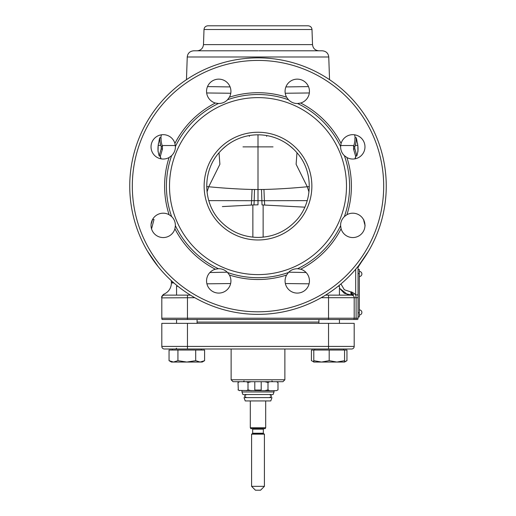 <?xml version="1.0" encoding="UTF-8"?>
<svg xmlns="http://www.w3.org/2000/svg" width="516" height="516" viewBox="0 0 516 516"><rect width="100%" height="100%" fill="white"/><g stroke="black" fill="none" stroke-linecap="round" stroke-linejoin="round"><path stroke-width="0.77" d="M266.63 135.547L266.637 136.334M354.911 137.83L356.24 137.682L354.911 137.83A96.931 45.208 180 0 1 353.834 145.525L340.683 145.525M309.336 92.964L285.232 93.254M357.769 151.498L357.911 151.485A28.857 28.857 -90 0 0 357.807 145.364L355.214 145.364L354.627 147.808L356.866 155.935L355.537 155.935L353.505 148.93L353.834 145.525M355.214 145.364A98.246 45.821 0 0 0 356.221 137.83L356.588 138.959A100.368 100.368 0 0 1 357.124 142.016L357.395 143.3M355.524 155.838L356.846 155.838L357.911 151.485M357.523 143.3A100.575 100.575 -139.1 0 1 357.807 145.364L357.962 151.491M355.234 137.682A99.291 99.291 -29.3 0 0 354.595 134.799A99.291 99.291 -29.3 0 1 355.234 137.682L354.589 134.799M308.497 86.604L285.903 86.927M230.097 86.927L207.503 86.604M249.363 136.334L249.37 135.547M147.511 251.234L158.128 266.579L147.511 251.234M151.065 224.389L152.562 219.461L154.02 219.461L151.543 228.904M173.905 282.942L171.428 282.942L171.286 280.614L171.428 282.465L173.705 282.774M338.128 286.257L339.438 286.257L339.438 295.126L351.622 295.126L344.32 293.307L339.438 288.186L347.726 294.707M206.903 283.819L230.633 283.542M285.367 283.542L309.097 283.819M190.436 295.126L164.378 295.126C163.198 294.268 163.198 294.268 164.378 295.126L176.562 295.126L176.562 286.257L177.872 286.257M164.378 295.126A2.567 2.567 0 0 0 161.811 297.693A2.567 2.567 0 0 1 164.378 295.126A2.567 2.567 0 0 0 161.811 297.693A2.567 2.567 0 0 1 164.378 295.126A2.567 2.567 0 0 0 161.811 297.693C161.811 296.674 161.811 296.674 161.811 297.693L161.811 318.217A2.567 2.567 0 0 0 162.153 319.494L356.027 319.494L356.111 318.217L358.04 318.217A2.567 2.567 67.1 0 1 357.691 319.494L356.027 319.494L357.691 319.494A2.567 2.567 67.1 0 0 358.04 318.217L358.04 266.604M318.92 323.345L318.92 319.494L197.08 319.494L197.08 323.345M354.157 318.63L353.847 319.494L354.157 318.63M354.092 293.327L351.344 291.921L351.622 295.126L351.344 291.921L350.803 291.921L351.08 295.126L351.622 295.126A2.567 2.567 0 0 1 354.189 297.693L354.189 318.217A2.567 2.567 0 0 1 354.163 318.565A2.567 2.567 0 0 0 354.189 318.217L356.111 318.217L356.111 297.693L355.698 294.888L354.092 293.327L352.97 295.507L351.848 291.946L351.848 295.139L325.564 295.126M328.537 319.494L328.537 318.217L354.189 318.217A2.567 2.567 0 0 1 353.847 319.494A2.567 2.567 0 0 0 354.189 318.217L355.021 318.217M306.111 272.525L288.76 272.184M227.24 272.184L209.889 272.525M258.871 57.863A128.252 128.252 0 0 1 386.252 186.547A128.252 128.252 0 0 1 258 314.367A128.252 128.252 0 0 1 257.129 314.367A128.252 128.252 0 0 1 129.748 185.683A128.252 128.252 0 0 1 258 57.863A128.252 128.252 0 0 1 258.871 57.863A128.252 128.252 0 0 1 386.252 186.547A128.252 128.252 0 0 1 258 314.367A128.252 128.252 0 0 1 257.129 314.367A128.252 128.252 0 0 1 129.748 185.683A128.252 128.252 0 0 1 258 57.863A128.252 128.252 0 0 1 258.871 57.863M344.178 138.236A12.184 12.184 0 0 0 341.089 143.454L340.612 146.563C340.631 150.266 341.889 153.304 344.378 155.664L346.92 157.528A12.184 12.184 0 0 0 361.406 138.236A12.184 12.184 0 0 0 344.178 138.236M300.66 103.026A12.184 12.184 0 0 0 297.261 79.142A12.184 12.184 0 0 0 286.586 97.195L288.45 99.736C291.082 102.336 294.114 103.593 297.551 103.503L300.66 103.026A93.402 93.402 0 0 1 341.089 143.454M229.414 97.195A12.184 12.184 0 0 0 210.122 82.708A12.184 12.184 0 0 0 215.34 103.026L218.449 103.503C222.151 103.484 225.189 102.226 227.55 99.736L229.414 97.195A93.402 93.402 0 0 1 286.586 97.195M174.911 143.454A12.184 12.184 0 0 0 151.027 146.854A12.184 12.184 0 0 0 169.08 157.528L171.622 155.664C174.221 153.033 175.479 150.001 175.388 146.563L174.911 143.454A93.402 93.402 0 0 1 215.34 103.026M169.08 214.701A12.184 12.184 0 0 0 154.594 233.993A12.184 12.184 0 0 0 174.911 228.775L175.388 225.666C175.369 221.964 174.111 218.926 171.622 216.565L169.08 214.701A93.402 93.402 0 0 1 169.08 157.528M215.34 269.204A12.184 12.184 0 0 0 218.739 293.088A12.184 12.184 0 0 0 229.414 275.034L227.55 272.493C224.918 269.894 221.886 268.636 218.449 268.726L215.34 269.204A93.402 93.402 0 0 1 174.911 228.775M286.586 275.034A12.184 12.184 0 0 0 305.878 289.521A12.184 12.184 0 0 0 300.66 269.204L297.551 268.726C293.849 268.746 290.811 270.003 288.45 272.493L286.586 275.034A93.402 93.402 0 0 1 229.414 275.034M341.089 228.775A12.184 12.184 0 0 0 364.973 225.376A12.184 12.184 0 0 0 346.92 214.701L344.378 216.565C341.779 219.197 340.521 222.228 340.612 225.666L341.089 228.775A93.402 93.402 0 0 1 300.66 269.204M258 97.621A88.494 88.494 0 0 1 346.494 186.115A88.494 88.494 0 0 1 258 274.609A88.494 88.494 0 0 1 169.506 186.115A88.494 88.494 0 0 1 258 97.621M258 239.979A53.864 53.864 0 0 0 311.864 186.115A53.864 53.864 0 0 0 258 132.251A53.864 53.864 0 0 0 204.136 186.115A53.864 53.864 0 0 0 258 239.979M294.281 222.428C284.374 232.142 272.28 237.147 258 237.431C243.72 237.147 231.626 232.142 221.719 222.428C202.685 204.342 201.704 171.396 219.513 152.201A51.297 51.297 0 0 1 296.487 152.201C314.296 171.396 313.315 204.336 294.281 222.428M258 134.818L258 189.527L252.06 189.469C238.457 189.127 224.015 188.224 208.728 186.753L206.677 186.637M309.323 186.637L307.272 186.753C291.985 188.224 277.543 189.127 263.94 189.469L258 189.527L258 204.82L253.969 204.923L258 204.82M244.842 205.4L222.435 206.574M271.764 205.433L293.481 206.568M222.402 206.574L253.975 204.923L222.364 206.581L252.872 204.981L252.872 237.173M261.496 189.507L262.025 204.923L293.643 206.581L263.128 204.981L263.128 237.173M358.04 267.236L368.488 251.234L358.807 265.405M363.754 219.732L363.98 220.551M365.115 225.737L363.774 220.551M354.898 158.851A27.574 27.574 0 0 0 355.84 155.935M258.787 50.807L322.345 50.807C326.17 51.194 328.311 53.258 328.757 56.999L187.244 56.999L186.457 79.677M160.766 137.682A99.291 99.291 -150.3 0 1 161.405 134.799L160.766 137.682M158.606 143.3L158.876 142.016A100.368 100.368 0 0 1 159.412 138.959L159.76 137.682L161.089 137.83A96.931 45.208 0 0 0 162.166 145.525L162.495 148.93L160.463 155.935L159.134 155.935L161.173 148.93L161.256 146.673L160.786 145.364L158.193 145.364A28.857 28.857 90 0 0 158.089 151.485L158.231 151.498M161.089 137.83L159.779 137.83A98.246 45.821 0 0 0 160.786 145.364M158.476 143.3A100.575 100.575 -172.3 0 0 158.193 145.364A28.857 28.857 90 0 0 158.089 151.485L159.154 155.838L160.476 155.838M161.102 158.851L160.16 155.935M175.317 145.525L162.166 145.525M230.768 93.254L206.664 92.964M158.038 151.491L158.193 145.364M258 25.8L308.149 25.8C310.445 26.032 311.728 27.271 311.993 29.515L204.007 29.515C204.272 27.271 205.555 26.032 207.851 25.8L258 25.8M242.984 146.873L273.016 146.873M364.29 223.009L364.741 223.009M363.98 221.641L364.386 221.641M352.97 295.507L351.622 295.126L352.97 295.507M351.848 291.946L352.106 294.075M262.025 204.923L304.821 207.168M154.02 219.461L152.607 219.461M328.537 323.345L161.811 323.345L161.811 346.43L328.537 346.43L328.537 323.345L354.189 323.345L354.189 346.43A2.567 2.567 0 0 1 351.622 348.997A2.567 2.567 0 0 0 354.189 346.43A2.567 2.567 0 0 1 351.622 348.997L164.378 348.997A2.567 2.567 0 0 1 161.811 346.43A2.567 2.567 0 0 0 164.378 348.997M231.123 379.776L284.877 379.776L282.949 381.698L233.051 381.698L231.123 379.776L231.123 348.997M284.877 379.776L284.877 348.997M276.937 381.95L277.995 382.504L277.995 389.87L276.389 390.677L269.604 390.677L267.998 389.87L264.785 390.677L269.604 390.677M276.595 381.698L277.679 382.33M239.405 381.698L238.005 382.504L238.321 390.044M239.063 390.431L264.785 390.677M238.005 382.504L239.611 381.698M246.396 381.698L248.002 382.504L248.002 389.87L246.396 390.677M239.611 390.677L238.005 389.87L239.611 390.677M248.002 382.504L251.215 381.698M264.785 381.698L267.998 382.504L267.998 389.87M251.215 390.677L248.002 389.87M267.998 382.504L269.604 381.698M276.389 390.677L277.995 389.87M274.035 391.96L273.099 394.527L242.901 394.527L241.965 391.96L274.035 391.96L274.035 390.677M271.977 397.604L244.023 397.604L245.235 400.938L270.765 400.938L271.977 397.604M265.695 427.751L265.185 428.641L250.815 428.641L250.305 427.751L265.695 427.751L265.695 400.938M264.411 434.156L251.589 434.156L251.589 486.349L264.411 486.349L264.411 434.156L263.579 433.672L252.421 433.672L251.589 434.156M251.589 486.349L255.433 490.2L260.567 490.2L264.411 486.349M177.936 350.022L169.048 350.022L169.048 360.678L173.492 362.051L177.936 360.678L177.936 350.022L204.594 350.022L204.594 360.678L200.15 362.051L202.208 362.051L204.594 360.678M177.936 360.678L186.818 362.051L195.706 360.678L195.706 350.022M195.706 360.678L200.15 362.051L171.428 362.051L169.048 360.678L170.525 361.413M172.57 361.987L171.583 361.781M339.438 286.257L338.851 285.671M339.438 323.345L339.438 319.494M343.604 350.022L343.604 348.997L314.76 348.997L314.76 350.022M344.572 360.678L344.572 362.051L313.793 362.051L313.793 360.678L321.487 362.051L329.182 360.678L336.877 362.051L344.572 360.678L344.572 350.022L311.406 350.022L311.406 360.678L313.793 361.735M329.182 360.678L329.182 350.022M313.793 360.678L313.793 350.022M344.572 361.735L346.952 360.678L346.952 350.022L344.572 350.022M312.883 361.413L313.793 362.051M358.04 269.481L358.04 316.934L359.317 316.934L359.317 269.481L358.04 269.481M359.336 315.005L359.336 315.005A2.567 2.567 0 0 0 361.884 312.444A2.567 2.567 0 0 0 359.317 309.877L359.317 306.033M255.433 390.677L254.794 390.038L261.206 390.038L261.206 381.698M353.415 146.673L354.744 146.673M354.86 148.995L353.537 148.995M161.811 318.217L328.537 318.217L328.537 297.693L321.236 297.693M187.463 295.126L187.463 319.494M194.764 297.693L161.811 297.887M358.04 297.693L328.537 297.693L328.537 295.126M350.803 291.921L344.333 289.74L340.928 283.948M258 311.799A125.685 125.685 0 0 1 257.149 311.799A125.685 125.685 0 0 1 132.315 185.689A125.685 125.685 0 0 1 258 60.43A125.685 125.685 0 0 1 258.851 60.43A125.685 125.685 0 0 1 383.685 186.54A125.685 125.685 0 0 1 258 311.799A125.685 125.685 0 0 1 257.11 311.799M258 60.43A125.685 125.685 0 0 1 258.89 60.43M346.92 214.701A93.402 93.402 0 0 0 346.92 157.528M344.378 216.565A91.59 91.59 0 0 0 344.378 155.664M297.551 268.726A91.59 91.59 0 0 0 340.612 225.666M227.55 272.493A91.59 91.59 0 0 0 288.45 272.493M175.388 225.666A91.59 91.59 0 0 0 218.449 268.726M171.622 155.664A91.59 91.59 0 0 0 171.622 216.565M218.449 103.503A91.59 91.59 0 0 0 175.388 146.563M288.45 99.736A91.59 91.59 0 0 0 227.55 99.736M340.612 146.563A91.59 91.59 0 0 0 297.551 103.503M219.016 152.768L219.893 164.281L208.728 186.753L207.013 192.036M254.504 189.507L254.188 200.634L264.392 200.705L264.708 205.065M296.984 152.775L296.107 164.275L307.272 186.753L308.987 192.029M252.06 189.469L251.608 200.705L254.188 200.634L253.975 204.923M208.761 200.64L251.608 200.705L251.292 205.065M144.77 240.669A125.685 125.685 0 0 1 186.34 82.857M329.66 82.857A125.685 125.685 0 0 1 371.23 240.669M358.04 294.888L355.698 294.888L355.698 269.204M161.256 146.673L162.585 146.673M162.463 148.995L161.14 148.995M204.007 29.515L203.478 44.621L312.522 44.621C313.006 48.394 315.141 50.458 318.933 50.807M351.848 295.139L351.622 295.126A2.567 2.567 0 0 1 354.189 297.693M354.705 297.693L355.343 297.693M307.239 200.64L264.392 200.705L263.94 189.469M187.463 323.345L187.463 348.997M328.537 348.997L328.537 346.43L354.189 346.43M197.08 322.061L318.92 322.061M252.679 429.151L252.679 433.227L263.321 433.227L263.321 429.151L252.679 429.151L252.163 428.641M359.317 273.583L358.04 273.583M358.04 312.825L359.317 312.825M328.757 56.999L329.543 79.677M171.428 282.942C171.157 288.405 168.513 292.217 163.482 294.365C161.779 296.171 161.224 297.281 161.811 297.693L161.959 296.842M228.356 144.248L230.065 143.093C228.027 144.306 225.337 146.473 221.99 149.588M287.644 144.248L285.935 143.093C287.973 144.306 290.663 146.473 294.01 149.588M358.813 265.688L358.04 267.443M358.04 266.372L358.04 267.178M355.118 158.812L355.976 155.935M258 50.807L193.655 50.807C189.83 51.194 187.689 53.258 187.244 56.999M160.882 158.812L160.024 155.935M203.478 44.621C202.994 48.394 200.859 50.458 197.067 50.807M311.993 29.515L312.522 44.621M271.913 380.931L272.687 381.698M241.965 391.96L241.965 390.677M245.945 395.037L245.429 394.527M270.055 395.037L270.571 394.527M270.055 397.088L270.571 397.604M245.945 397.088L245.429 397.604M244.087 380.931L243.313 381.698M246.009 394.527L244.468 396.062L246.009 397.604M269.991 394.527L271.532 396.062L269.991 397.604M250.305 400.938L250.305 427.751M263.321 429.151L263.837 428.641M263.579 433.672L263.321 433.227M252.421 433.672L252.679 433.227M177.149 285.671L176.562 286.257M172.396 348.997L172.396 350.022M201.24 348.997L201.24 350.022M176.562 348.223L175.788 348.997M176.562 323.345L176.562 319.494M344.572 362.051L346.952 360.678M359.317 276.531A2.567 2.567 0 0 0 361.884 273.97A2.567 2.567 0 0 0 359.317 271.403M260.567 390.677L261.206 390.038M254.794 390.038L254.794 381.698"/></g></svg>
